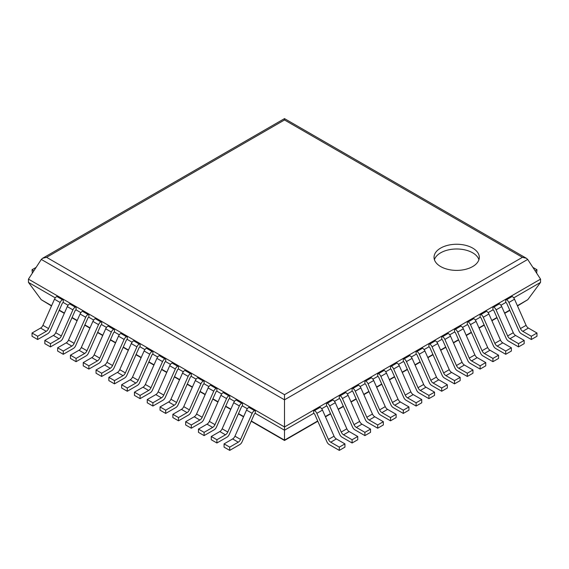 <?xml version="1.0" encoding="UTF-8"?>
<svg xmlns="http://www.w3.org/2000/svg" width="569" height="569" viewBox="0 0 569 569"><rect width="100%" height="100%" fill="white"/><g stroke="black" fill="none" stroke-linecap="round" stroke-linejoin="round"><path stroke-width="0.85" d="M526.403 258.276L522.413 257.323L284.5 119.959L284.5 118.615L526.403 258.276L527.691 259.428L540.55 279.13L540.55 282.38L527.776 299.692L517.506 305.951M336.371 438.941L344.928 443.884L339.295 447.134L330.738 442.191L336.371 438.941A3.983 2.297 60 0 1 334.046 436.188L322.481 410.093A3.983 2.297 -120 0 0 320.162 407.34L319.323 406.856L313.69 410.107L313.69 413.357L284.5 430.214L284.5 426.963L28.45 279.13L28.45 282.38L41.224 299.692L51.495 305.951M540.55 282.38L513.729 297.872M528.409 328.071L536.965 333.007L531.332 336.265L522.776 331.322L528.409 328.071A3.983 2.297 60 0 1 526.083 325.319L514.518 299.216A3.983 2.297 -120 0 0 512.2 296.47L511.36 295.987L505.727 299.237L505.727 302.488L500.926 305.261M515.606 335.461L524.163 340.404L518.53 343.655L509.973 338.711L515.606 335.461A3.983 2.297 60 0 1 513.281 332.709L501.716 306.613A3.983 2.297 -120 0 0 499.397 303.86L498.558 303.377L492.925 306.627L492.925 309.877L488.124 312.651M502.804 342.851L511.36 347.794L505.727 351.045L497.171 346.101L502.804 342.851A3.983 2.297 60 0 1 500.478 340.098L488.913 314.003A3.983 2.297 -120 0 0 486.595 311.25L485.755 310.766L480.122 314.017L480.122 317.274L475.321 320.041M490.001 350.241L498.558 355.184L492.925 358.434L484.368 353.498L490.001 350.241A3.983 2.297 60 0 1 487.676 347.495L476.111 321.393A3.983 2.297 -120 0 0 473.792 318.64L472.953 318.156L467.32 321.414L467.32 324.664L462.519 327.438M477.199 357.631L485.755 362.574L480.122 365.831L471.566 360.888L477.199 357.631A3.983 2.297 60 0 1 474.873 354.885L463.308 328.782A3.983 2.297 -120 0 0 460.99 326.037L460.15 325.546L454.517 328.804L454.517 332.054L449.716 334.828M464.396 365.028L472.953 369.964L467.32 373.221L458.763 368.278L464.396 365.028A3.983 2.297 60 0 1 462.071 362.275L450.506 336.172A3.983 2.297 -120 0 0 448.187 333.427L447.348 332.943L441.715 336.194L441.715 339.444L436.914 342.218M451.594 372.418L460.15 377.361L454.517 380.611L445.961 375.668L451.594 372.418A3.983 2.297 60 0 1 449.268 369.665L437.703 343.569A3.983 2.297 -120 0 0 435.385 340.817L434.545 340.333L428.912 343.584L428.912 346.834L424.111 349.608M438.791 379.808L447.348 384.751L441.715 388.001L433.158 383.058L438.791 379.808A3.983 2.297 60 0 1 436.466 377.062L424.901 350.959A3.983 2.297 -120 0 0 422.582 348.207L421.743 347.723L416.11 350.973L416.11 354.231L411.309 357.005M425.989 387.197L434.545 392.141L428.912 395.391L420.356 390.455L425.989 387.197A3.983 2.297 60 0 1 423.663 384.452L412.098 358.349A3.983 2.297 -120 0 0 409.78 355.597L408.94 355.113L403.307 358.37L403.307 361.621L398.506 364.395M413.186 394.594L421.743 399.53L416.11 402.788L407.553 397.845L413.186 394.594A3.983 2.297 60 0 1 410.861 391.842L399.296 365.739A3.983 2.297 -120 0 0 396.977 362.994L396.138 362.51L390.505 365.76L390.505 369.011L385.704 371.785M400.384 401.984L408.94 406.927L403.307 410.178L394.751 405.235L400.384 401.984A3.983 2.297 60 0 1 398.058 399.232L386.493 373.136A3.983 2.297 -120 0 0 384.175 370.383L383.335 369.9L377.702 373.15L377.702 376.401L372.901 379.174M387.581 409.374L396.138 414.317L390.505 417.568L381.948 412.625L387.581 409.374A3.983 2.297 60 0 1 385.256 406.622L373.691 380.526A3.983 2.297 -120 0 0 371.372 377.773L370.533 377.29L364.9 380.54L364.9 383.798L360.099 386.564M374.779 416.764L383.335 421.707L377.702 424.958L369.146 420.022L374.779 416.764A3.983 2.297 60 0 1 372.453 414.019L360.888 387.916A3.983 2.297 -120 0 0 358.57 385.163L357.73 384.68L352.097 387.93L352.097 391.188L347.296 393.961M361.976 424.154L370.533 429.097L364.9 432.348L356.343 427.411L361.976 424.154A3.983 2.297 60 0 1 359.651 421.409L348.086 395.306A3.983 2.297 -120 0 0 345.767 392.56L344.928 392.069L339.295 395.327L339.295 398.577L334.494 401.351M349.174 431.551L357.73 436.487L352.097 439.745L343.541 434.801L349.174 431.551A3.983 2.297 60 0 1 346.848 428.798L335.283 402.696A3.983 2.297 -120 0 0 332.965 399.95L332.125 399.466L326.492 402.717L326.492 405.967L321.691 408.741M255.31 413.357L255.31 410.107L249.677 406.856L248.838 407.34A3.983 2.297 -60 0 0 246.519 410.093L234.954 436.188A3.983 2.297 120 0 1 232.629 438.941L224.072 443.884L224.072 447.134L229.705 450.385L239.748 444.588A3.983 2.297 120 0 0 242.067 441.843L254.471 413.848L255.31 413.357L284.5 430.214L284.5 440.477L317.808 421.245M28.45 282.38L55.271 297.872M63.273 302.488L63.273 299.237L57.64 295.987L56.8 296.47A3.983 2.297 -60 0 0 54.482 299.216L42.917 325.319A3.983 2.297 120 0 1 40.591 328.071L32.035 333.007L32.035 336.265L37.668 339.515L47.711 333.719A3.983 2.297 120 0 0 50.029 330.966L62.434 302.971L63.273 302.488L68.074 305.261M76.075 309.877L76.075 306.627L70.442 303.377L69.603 303.86A3.983 2.297 -60 0 0 67.284 306.613L55.719 332.709A3.983 2.297 120 0 1 53.394 335.461L44.837 340.404L44.837 343.655L50.47 346.905L60.513 341.108A3.983 2.297 120 0 0 62.832 338.356L75.236 310.361L76.075 309.877L80.876 312.651M88.878 317.274L88.878 314.017L83.245 310.766L82.405 311.25A3.983 2.297 -60 0 0 80.087 314.003L68.522 340.098A3.983 2.297 120 0 1 66.196 342.851L57.64 347.794L57.64 351.045L63.273 354.295L73.316 348.498A3.983 2.297 120 0 0 75.634 345.753L88.039 317.758L88.878 317.274L93.679 320.041M101.68 324.664L101.68 321.414L96.047 318.156L95.208 318.64A3.983 2.297 -60 0 0 92.889 321.393L81.324 347.495A3.983 2.297 120 0 1 78.999 350.241L70.442 355.184L70.442 358.434L76.075 361.692L86.118 355.895A3.983 2.297 120 0 0 88.437 353.143L100.841 325.148L101.68 324.664L106.481 327.438M114.483 332.054L114.483 328.804L108.85 325.546L108.01 326.037A3.983 2.297 -60 0 0 105.692 328.782L94.127 354.885A3.983 2.297 120 0 1 91.801 357.631L83.245 362.574L83.245 365.831L88.878 369.082L98.921 363.285A3.983 2.297 120 0 0 101.239 360.533L113.644 332.538L114.483 332.054L119.284 334.828M127.285 339.444L127.285 336.194L121.652 332.943L120.813 333.427A3.983 2.297 -60 0 0 118.494 336.172L106.929 362.275A3.983 2.297 120 0 1 104.604 365.028L96.047 369.964L96.047 373.221L101.68 376.472L111.723 370.675A3.983 2.297 120 0 0 114.042 367.923L126.446 339.928L127.285 339.444L132.086 342.218M140.088 346.834L140.088 343.584L134.455 340.333L133.615 340.817A3.983 2.297 -60 0 0 131.297 343.569L119.732 369.665A3.983 2.297 120 0 1 117.406 372.418L108.85 377.361L108.85 380.611L114.483 383.862L124.526 378.065A3.983 2.297 120 0 0 126.844 375.32L139.249 347.325L140.088 346.834L144.889 349.608M152.89 354.231L152.89 350.973L147.257 347.723L146.418 348.207A3.983 2.297 -60 0 0 144.099 350.959L132.534 377.062A3.983 2.297 120 0 1 130.209 379.808L121.652 384.751L121.652 388.001L127.285 391.252L137.328 385.455A3.983 2.297 120 0 0 139.647 382.709L152.051 354.715L152.89 354.231L157.691 357.005M165.693 361.621L165.693 358.37L160.06 355.113L159.22 355.597A3.983 2.297 -60 0 0 156.902 358.349L145.337 384.452A3.983 2.297 120 0 1 143.011 387.197L134.455 392.141L134.455 395.391L140.088 398.649L150.131 392.852A3.983 2.297 120 0 0 152.449 390.099L164.854 362.104L165.693 361.621L170.494 364.395M178.495 369.011L178.495 365.76L172.862 362.51L172.023 362.994A3.983 2.297 -60 0 0 169.704 365.739L158.139 391.842A3.983 2.297 120 0 1 155.814 394.594L147.257 399.53L147.257 402.788L152.89 406.038L162.933 400.242A3.983 2.297 120 0 0 165.252 397.489L177.656 369.494L178.495 369.011L183.296 371.785M191.298 376.401L191.298 373.15L185.665 369.9L184.825 370.383A3.983 2.297 -60 0 0 182.507 373.136L170.942 399.232A3.983 2.297 120 0 1 168.616 401.984L160.06 406.927L160.06 410.178L165.693 413.428L175.736 407.632A3.983 2.297 120 0 0 178.054 404.879L190.459 376.884L191.298 376.401L196.099 379.174M204.1 383.798L204.1 380.54L198.467 377.29L197.628 377.773A3.983 2.297 -60 0 0 195.309 380.526L183.744 406.622A3.983 2.297 120 0 1 181.419 409.374L172.862 414.317L172.862 417.568L178.495 420.818L188.538 415.021A3.983 2.297 120 0 0 190.857 412.276L203.261 384.281L204.1 383.798L208.901 386.564M216.903 391.188L216.903 387.93L211.27 384.68L210.43 385.163A3.983 2.297 -60 0 0 208.112 387.916L196.547 414.019A3.983 2.297 120 0 1 194.221 416.764L185.665 421.707L185.665 424.958L191.298 428.215L201.341 422.418A3.983 2.297 120 0 0 203.659 419.666L216.064 391.671L216.903 391.188L221.704 393.961M229.705 398.577L229.705 395.327L224.072 392.069L223.233 392.56A3.983 2.297 -60 0 0 220.914 395.306L209.349 421.409A3.983 2.297 120 0 1 207.024 424.154L198.467 429.097L198.467 432.355L204.1 435.605L214.143 429.808A3.983 2.297 120 0 0 216.462 427.056L228.866 399.061L229.705 398.577L234.506 401.351M242.508 405.967L242.508 402.717L236.875 399.466L236.035 399.95A3.983 2.297 -60 0 0 233.717 402.696L222.152 428.798A3.983 2.297 120 0 1 219.826 431.551L211.27 436.487L211.27 439.745L216.903 442.995L226.946 437.198A3.983 2.297 120 0 0 229.264 434.446L241.669 406.451L242.508 405.967L247.309 408.741M540.55 279.13L284.5 426.963L284.5 394.68L46.587 257.323L42.597 258.276L41.309 259.428L284.5 399.829L527.691 259.428M28.45 279.13L41.309 259.428M440.662 266.562A22.632 13.066 0 0 0 465.328 269.393A22.632 13.066 0 0 0 479.297 257.323A22.632 13.066 0 0 0 456.665 244.257A22.632 13.066 0 0 0 434.033 257.323A22.632 13.066 0 0 0 440.662 266.562M478.927 259.684A22.632 13.066 0 0 0 456.665 248.987A22.632 13.066 0 0 0 434.41 259.684M532.883 267.38L536.965 269.742L535.116 270.808M536.965 269.742L536.659 273.17M232.629 438.941L238.262 442.191L229.705 447.134L224.072 443.884M255.31 410.107L254.471 410.59A3.983 2.297 -60 0 0 252.152 413.343L240.587 439.446A3.983 2.297 120 0 1 238.262 442.191M229.705 450.385L229.705 447.134M219.826 431.551L225.459 434.801L216.903 439.745L211.27 436.487M242.508 402.717L241.669 403.201A3.983 2.297 -60 0 0 239.35 405.953L227.785 432.049A3.983 2.297 120 0 1 225.459 434.801M216.903 442.995L216.903 439.745M207.024 424.154L212.657 427.411L204.1 432.348L198.467 429.097M229.705 395.327L228.866 395.811A3.983 2.297 -60 0 0 226.547 398.556L214.982 424.659A3.983 2.297 120 0 1 212.657 427.411M204.1 435.605L204.1 432.348M194.221 416.764L199.854 420.022L191.298 424.958L185.665 421.707M216.903 387.93L216.064 388.421A3.983 2.297 -60 0 0 213.745 391.166L202.18 417.269A3.983 2.297 120 0 1 199.854 420.022M191.298 428.215L191.298 424.958M181.419 409.374L187.052 412.625L178.495 417.568L172.862 414.317M204.1 380.54L203.261 381.024A3.983 2.297 -60 0 0 200.942 383.776L189.377 409.879A3.983 2.297 120 0 1 187.052 412.625M178.495 420.818L178.495 417.568M168.616 401.984L174.249 405.235L165.693 410.178L160.06 406.927M191.298 373.15L190.459 373.634A3.983 2.297 -60 0 0 188.14 376.386L176.575 402.482A3.983 2.297 120 0 1 174.249 405.235M165.693 413.428L165.693 410.178M155.814 394.594L161.447 397.845L152.89 402.788L147.257 399.53M178.495 365.76L177.656 366.244A3.983 2.297 -60 0 0 175.337 368.996L163.772 395.092A3.983 2.297 120 0 1 161.447 397.845M152.89 406.038L152.89 402.788M143.011 387.197L148.644 390.455L140.088 395.391L134.455 392.141M165.693 358.37L164.854 358.854A3.983 2.297 -60 0 0 162.535 361.6L150.97 387.702A3.983 2.297 120 0 1 148.644 390.455M140.088 398.649L140.088 395.391M130.209 379.808L135.842 383.058L127.285 388.001L121.652 384.751M152.89 350.973L152.051 351.464A3.983 2.297 -60 0 0 149.732 354.21L138.167 380.312A3.983 2.297 120 0 1 135.842 383.058M127.285 391.252L127.285 388.001M117.406 372.418L123.039 375.668L114.483 380.611L108.85 377.361M140.088 343.584L139.249 344.067A3.983 2.297 -60 0 0 136.93 346.82L125.365 372.923A3.983 2.297 120 0 1 123.039 375.668M114.483 383.862L114.483 380.611M104.604 365.028L110.237 368.278L101.68 373.221L96.047 369.964M127.285 336.194L126.446 336.677A3.983 2.297 -60 0 0 124.127 339.43L112.562 365.526A3.983 2.297 120 0 1 110.237 368.278M101.68 376.472L101.68 373.221M91.801 357.631L97.434 360.888L88.878 365.831L83.245 362.574M114.483 328.804L113.644 329.287A3.983 2.297 -60 0 0 111.325 332.033L99.76 358.136A3.983 2.297 120 0 1 97.434 360.888M88.878 369.082L88.878 365.831M78.999 350.241L84.632 353.498L76.075 358.434L70.442 355.184M101.68 321.414L100.841 321.898A3.983 2.297 -60 0 0 98.522 324.643L86.957 350.746A3.983 2.297 120 0 1 84.632 353.498M76.075 361.692L76.075 358.434M66.196 342.851L71.829 346.101L63.273 351.045L57.64 347.794M88.878 314.017L88.039 314.501A3.983 2.297 -60 0 0 85.72 317.253L74.155 343.356A3.983 2.297 120 0 1 71.829 346.101M63.273 354.295L63.273 351.045M53.394 335.461L59.027 338.711L50.47 343.655L44.837 340.404M76.075 306.627L75.236 307.111A3.983 2.297 -60 0 0 72.917 309.863L61.352 335.959A3.983 2.297 120 0 1 59.027 338.711M50.47 346.905L50.47 343.655M40.591 328.071L46.224 331.322L37.668 336.265L32.035 333.007M63.273 299.237L62.434 299.721A3.983 2.297 -60 0 0 60.115 302.473L48.55 328.569A3.983 2.297 120 0 1 46.224 331.322M37.668 339.515L37.668 336.265M505.727 302.488L506.566 302.971L518.971 330.966A3.983 2.297 60 0 0 521.289 333.719L531.332 339.515L531.332 336.265M536.965 333.007L536.965 336.265L531.332 339.515M522.776 331.322A3.983 2.297 60 0 1 520.45 328.569L508.885 302.473A3.983 2.297 -120 0 0 506.566 299.721L505.727 299.237M492.925 309.877L493.764 310.361L506.168 338.356A3.983 2.297 60 0 0 508.487 341.108L518.53 346.905L518.53 343.655M524.163 340.404L524.163 343.655L518.53 346.905M509.973 338.711A3.983 2.297 60 0 1 507.648 335.959L496.083 309.863A3.983 2.297 -120 0 0 493.764 307.111L492.925 306.627M480.122 317.274L480.961 317.758L493.366 345.753A3.983 2.297 60 0 0 495.684 348.498L505.727 354.295L505.727 351.045M511.36 347.794L511.36 351.045L505.727 354.295M497.171 346.101A3.983 2.297 60 0 1 494.845 343.356L483.28 317.253A3.983 2.297 -120 0 0 480.961 314.501L480.122 314.017M467.32 324.664L468.159 325.148L480.563 353.143A3.983 2.297 60 0 0 482.882 355.895L492.925 361.692L492.925 358.434M498.558 355.184L498.558 358.434L492.925 361.692M484.368 353.498A3.983 2.297 60 0 1 482.043 350.746L470.478 324.643A3.983 2.297 -120 0 0 468.159 321.898L467.32 321.414M454.517 332.054L455.356 332.538L467.761 360.533A3.983 2.297 60 0 0 470.079 363.285L480.122 369.082L480.122 365.831M485.755 362.574L485.755 365.831L480.122 369.082M471.566 360.888A3.983 2.297 60 0 1 469.24 358.136L457.675 332.033A3.983 2.297 -120 0 0 455.356 329.287L454.517 328.804M441.715 339.444L442.554 339.928L454.958 367.923A3.983 2.297 60 0 0 457.277 370.675L467.32 376.472L467.32 373.221M472.953 369.964L472.953 373.221L467.32 376.472M458.763 368.278A3.983 2.297 60 0 1 456.438 365.526L444.873 339.43A3.983 2.297 -120 0 0 442.554 336.677L441.715 336.194M428.912 346.834L429.751 347.325L442.156 375.32A3.983 2.297 60 0 0 444.474 378.065L454.517 383.862L454.517 380.611M460.15 377.361L460.15 380.611L454.517 383.862M445.961 375.668A3.983 2.297 60 0 1 443.635 372.923L432.07 346.82A3.983 2.297 -120 0 0 429.751 344.067L428.912 343.584M416.11 354.231L416.949 354.715L429.353 382.709A3.983 2.297 60 0 0 431.672 385.455L441.715 391.252L441.715 388.001M447.348 384.751L447.348 388.001L441.715 391.252M433.158 383.058A3.983 2.297 60 0 1 430.833 380.312L419.268 354.21A3.983 2.297 -120 0 0 416.949 351.464L416.11 350.973M403.307 361.621L404.146 362.104L416.551 390.099A3.983 2.297 60 0 0 418.869 392.852L428.912 398.649L428.912 395.391M434.545 392.141L434.545 395.391L428.912 398.649M420.356 390.455A3.983 2.297 60 0 1 418.03 387.702L406.465 361.6A3.983 2.297 -120 0 0 404.146 358.854L403.307 358.37M390.505 369.011L391.344 369.494L403.748 397.489A3.983 2.297 60 0 0 406.067 400.242L416.11 406.038L416.11 402.788M421.743 399.53L421.743 402.788L416.11 406.038M407.553 397.845A3.983 2.297 60 0 1 405.228 395.092L393.663 368.996A3.983 2.297 -120 0 0 391.344 366.244L390.505 365.76M377.702 376.401L378.541 376.884L390.946 404.879A3.983 2.297 60 0 0 393.264 407.632L403.307 413.428L403.307 410.178M408.94 406.927L408.94 410.178L403.307 413.428M394.751 405.235A3.983 2.297 60 0 1 392.425 402.482L380.86 376.386A3.983 2.297 -120 0 0 378.541 373.634L377.702 373.15M364.9 383.798L365.739 384.281L378.143 412.276A3.983 2.297 60 0 0 380.462 415.021L390.505 420.818L390.505 417.568M396.138 414.317L396.138 417.568L390.505 420.818M381.948 412.625A3.983 2.297 60 0 1 379.623 409.879L368.058 383.776A3.983 2.297 -120 0 0 365.739 381.024L364.9 380.54M352.097 391.188L352.936 391.671L365.341 419.666A3.983 2.297 60 0 0 367.659 422.418L377.702 428.215L377.702 424.958M383.335 421.707L383.335 424.958L377.702 428.215M369.146 420.022A3.983 2.297 60 0 1 366.82 417.269L355.255 391.166A3.983 2.297 -120 0 0 352.936 388.421L352.097 387.93M339.295 398.577L340.134 399.061L352.538 427.056A3.983 2.297 60 0 0 354.857 429.808L364.9 435.605L364.9 432.348M370.533 429.097L370.533 432.355L364.9 435.605M356.343 427.411A3.983 2.297 60 0 1 354.018 424.659L342.453 398.556A3.983 2.297 -120 0 0 340.134 395.811L339.295 395.327M326.492 405.967L327.331 406.451L339.736 434.446A3.983 2.297 60 0 0 342.054 437.198L352.097 442.995L352.097 439.745M357.73 436.487L357.73 439.745L352.097 442.995M343.541 434.801A3.983 2.297 60 0 1 341.215 432.049L329.65 405.953A3.983 2.297 -120 0 0 327.331 403.201L326.492 402.717M313.69 413.357L314.529 413.848L326.933 441.843A3.983 2.297 60 0 0 329.252 444.588L339.295 450.385L339.295 447.134M344.928 443.884L344.928 447.134L339.295 450.385M330.738 442.191A3.983 2.297 60 0 1 328.413 439.446L316.848 413.343A3.983 2.297 -120 0 0 314.529 410.59L313.69 410.107M36.117 267.38L32.035 269.742L32.341 273.17M32.035 269.742L33.884 270.808M527.776 299.692L517.385 305.688M509.732 310.112L504.582 313.078M496.929 317.502L491.78 320.475M484.127 324.892L478.977 327.865M471.324 332.282L466.175 335.255M458.522 339.679L453.372 342.645M445.719 347.069L440.57 350.035M432.917 354.459L427.767 357.432M420.114 361.848L414.965 364.821M407.312 369.245L402.162 372.211M394.509 376.635L389.36 379.601M381.707 384.025L376.557 386.998M368.904 391.415L363.755 394.388M356.102 398.805L350.952 401.778M343.299 406.202L338.15 409.168M330.497 413.592L325.347 416.558M317.694 420.982L284.5 440.143L251.306 420.982M41.224 299.692L51.615 305.688M59.268 310.112L64.418 313.078M72.071 317.502L77.22 320.475M84.873 324.892L90.023 327.865M97.676 332.282L102.825 335.255M110.478 339.679L115.628 342.645M123.281 347.069L128.43 350.035M136.083 354.459L141.233 357.432M148.886 361.848L154.035 364.821M161.688 369.245L166.838 372.211M174.491 376.635L179.64 379.601M187.293 384.025L192.443 386.998M200.096 391.415L205.245 394.388M212.898 398.805L218.048 401.778M225.701 406.202L230.85 409.168M238.503 413.592L243.653 416.558M284.5 119.959L46.587 257.323M522.413 257.323L284.5 394.68M234.954 436.188L240.587 439.446M246.519 410.093L252.152 413.343M248.838 407.34L254.471 410.59M222.152 428.798L227.785 432.049M233.717 402.696L239.35 405.953M236.035 399.95L241.669 403.201M209.349 421.409L214.982 424.659M220.914 395.306L226.547 398.556M223.233 392.56L228.866 395.811M196.547 414.019L202.18 417.269M208.112 387.916L213.745 391.166M210.43 385.163L216.064 388.421M183.744 406.622L189.377 409.879M195.309 380.526L200.942 383.776M197.628 377.773L203.261 381.024M170.942 399.232L176.575 402.482M182.507 373.136L188.14 376.386M184.825 370.383L190.459 373.634M158.139 391.842L163.772 395.092M169.704 365.739L175.337 368.996M172.023 362.994L177.656 366.244M145.337 384.452L150.97 387.702M156.902 358.349L162.535 361.6M159.22 355.597L164.854 358.854M132.534 377.062L138.167 380.312M144.099 350.959L149.732 354.21M146.418 348.207L152.051 351.464M119.732 369.665L125.365 372.923M131.297 343.569L136.93 346.82M133.615 340.817L139.249 344.067M106.929 362.275L112.562 365.526M118.494 336.172L124.127 339.43M120.813 333.427L126.446 336.677M94.127 354.885L99.76 358.136M105.692 328.782L111.325 332.033M108.01 326.037L113.644 329.287M81.324 347.495L86.957 350.746M92.889 321.393L98.522 324.643M95.208 318.64L100.841 321.898M68.522 340.098L74.155 343.356M80.087 314.003L85.72 317.253M82.405 311.25L88.039 314.501M55.719 332.709L61.352 335.959M67.284 306.613L72.917 309.863M69.603 303.86L75.236 307.111M42.917 325.319L48.55 328.569M54.482 299.216L60.115 302.473M56.8 296.47L62.434 299.721M520.45 328.569L526.083 325.319M514.518 299.216L508.885 302.473M512.2 296.47L506.566 299.721M507.648 335.959L513.281 332.709M501.716 306.613L496.083 309.863M499.397 303.86L493.764 307.111M494.845 343.356L500.478 340.098M488.913 314.003L483.28 317.253M486.595 311.25L480.961 314.501M482.043 350.746L487.676 347.495M476.111 321.393L470.478 324.643M473.792 318.64L468.159 321.898M469.24 358.136L474.873 354.885M463.308 328.782L457.675 332.033M460.99 326.037L455.356 329.287M456.438 365.526L462.071 362.275M450.506 336.172L444.873 339.43M448.187 333.427L442.554 336.677M443.635 372.923L449.268 369.665M437.703 343.569L432.07 346.82M435.385 340.817L429.751 344.067M430.833 380.312L436.466 377.062M424.901 350.959L419.268 354.21M422.582 348.207L416.949 351.464M418.03 387.702L423.663 384.452M412.098 358.349L406.465 361.6M409.78 355.597L404.146 358.854M405.228 395.092L410.861 391.842M399.296 365.739L393.663 368.996M396.977 362.994L391.344 366.244M392.425 402.482L398.058 399.232M386.493 373.136L380.86 376.386M384.175 370.383L378.541 373.634M379.623 409.879L385.256 406.622M373.691 380.526L368.058 383.776M371.372 377.773L365.739 381.024M366.82 417.269L372.453 414.019M360.888 387.916L355.255 391.166M358.57 385.163L352.936 388.421M354.018 424.659L359.651 421.409M348.086 395.306L342.453 398.556M345.767 392.56L340.134 395.811M341.215 432.049L346.848 428.798M335.283 402.696L329.65 405.953M332.965 399.95L327.331 403.201M328.413 439.446L334.046 436.188M322.481 410.093L316.848 413.343M320.162 407.34L314.529 410.59M509.845 310.375L504.703 313.348M497.043 317.765L491.901 320.738M484.24 325.155L479.098 328.128M471.438 332.552L466.296 335.518M458.635 339.942L453.493 342.908M445.833 347.332L440.691 350.305M433.03 354.722L427.888 357.695M420.228 362.119L415.086 365.085M407.425 369.509L402.283 372.475M394.623 376.898L389.481 379.872M381.82 384.288L376.678 387.261M369.018 391.678L363.876 394.651M356.215 399.075L351.073 402.041M343.413 406.465L338.271 409.431M330.61 413.855L325.468 416.828M59.155 310.375L64.297 313.348M71.957 317.765L77.1 320.738M84.76 325.155L89.902 328.128M97.562 332.552L102.705 335.518M110.365 339.942L115.507 342.908M123.167 347.332L128.31 350.305M135.97 354.722L141.112 357.695M148.772 362.119L153.915 365.085M161.575 369.509L166.717 372.475M174.377 376.898L179.52 379.872M187.18 384.288L192.322 387.261M199.982 391.678L205.125 394.651M212.785 399.075L217.927 402.041M225.587 406.465L230.73 409.431M238.39 413.855L243.532 416.828M251.192 421.245L284.5 440.477M284.5 118.615L42.597 258.276"/></g></svg>
